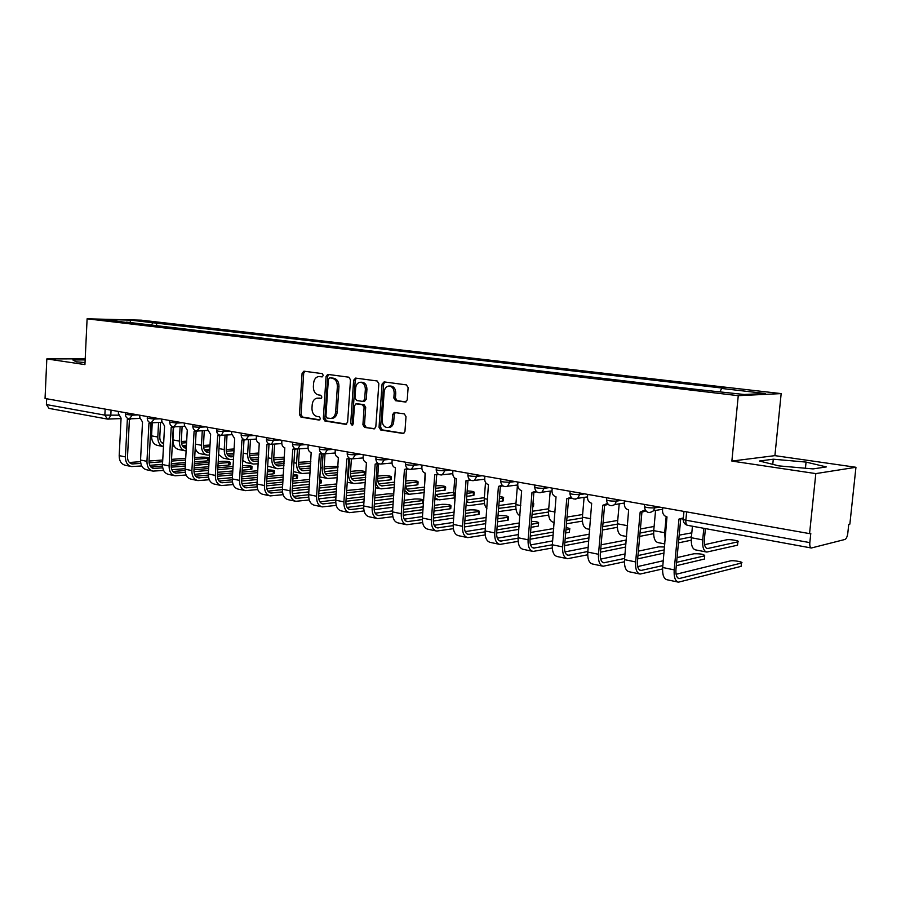 <?xml version="1.0" encoding="UTF-8"?>
<svg xmlns="http://www.w3.org/2000/svg" width="901" height="901" viewBox="0 0 901 901"><rect width="100%" height="100%" fill="white"/><g stroke="black" fill="none" stroke-linecap="round" stroke-linejoin="round"><path stroke-width="1.35" d="M323.301 375.413L322.198 373.622L303.941 371.178L302.094 373.251L299.447 414.584L300.99 417.14L319.145 420.069L320.463 418.65L319.359 416.825L316.983 416.453C313.672 415.474 312.005 412.726 311.971 408.198L312.196 404.74C312.636 400.979 314.246 398.783 317.039 398.152L320.812 398.512L321.882 397.071L320.767 395.257L318.391 394.908C315.08 393.974 313.402 391.237 313.368 386.698L313.593 383.229C314.066 379.321 315.767 377.091 318.695 376.539L322.175 376.888L323.301 375.413M405.135 402.083L407.229 399.92L408.119 387.588L406.385 384.885L384.119 381.9L382.08 384.063L379.039 427.299L380.729 429.991L403.479 433.527L404.943 431.444L406.013 416.611L404.29 413.886L394.221 412.467L392.667 414.584L392.149 421.893C391.789 424.923 390.46 426.792 388.173 427.502C384.389 427.615 382.384 425.227 382.159 420.339L384.164 391.834C384.581 388.534 386.067 386.608 388.624 386.056C392.183 386.236 394.041 388.624 394.188 393.23L393.85 398.017L395.562 400.708L405.687 402.06M738.257 395.674L731.871 461.075L815.822 473.599L809.56 533.617L45.05 398.479L46.818 358.913L84.931 364.601L87.104 318.808L738.257 395.674L781.167 393.602L141.311 320.17L87.104 318.808M350.489 379.794L348.856 377.192L327.705 374.388L326.083 376.494L323.324 418.402L324.901 421.004L345.669 424.348L347.606 422.276L350.489 379.794M355.602 378.093L377.159 380.977L378.837 383.623L375.818 426.781L374.343 428.865L364.567 427.389L362.912 424.72L364.117 407.376L362.461 404.729L355.974 403.828L354.431 405.934L353.203 423.887L352.178 425.328L350.692 423.481L353.642 380.222L355.602 378.093M815.822 473.599L855.95 467.281L849.857 524.123L848.742 524.382L847.796 533.212C847.289 536.692 846.343 538.775 844.947 539.462L811.339 547.999C810.1 547.628 809.605 545.837 809.83 542.616L810.799 533.324L809.56 533.617M855.95 467.281L774.905 455.636L781.167 393.602M107.23 419.044L49.037 408.39L46.401 404.572L104.854 415.136L118.515 415.17M46.672 398.76L46.401 404.572M85.201 358.835L46.818 358.913M126.816 322.513L103.964 319.472L130.499 320.137L153.057 322.749L150.906 325.34M719.955 391.653L721.69 388.455L724.652 388.342L153.057 322.749M721.69 388.455L765.332 393.5L744.249 394.492L696.777 389.423L126.534 322.119M85.144 359.916L72.857 359.95L76.157 361.797L85.021 362.54M731.871 461.075L774.905 455.636M826.307 466.921L806.068 462.089L773.283 459.206L759.453 461.019L778.982 465.896L813.074 468.914L826.307 466.921M156.515 325.993L156.684 322.828M130.499 320.137L130.071 322.896M805.438 468.238L806.068 462.089M772.765 464.342L773.283 459.206M322.637 376.731L319.247 376.528M317.828 398.118L321.263 398.332M304.786 371.291L303.693 373.228L301.047 414.516L302.59 417.073L319.9 419.855M328.797 374.501L327.682 376.472L324.912 418.323L326.5 420.913L346.615 424.157M329.698 377.924L328.358 379.4L325.925 416.228L327.029 418.053L330.982 418.447C333.685 417.715 335.251 415.53 335.679 411.87L337.368 386.563C337.334 381.956 335.623 379.197 332.232 378.274L331.005 377.902M331.5 418.413L332.57 418.357C335.273 417.636 336.839 415.451 337.267 411.791L335.679 411.87M331.286 377.902L333.832 378.251C337.211 379.163 338.922 381.923 338.956 386.518L337.267 411.791M374.782 428.685L364.567 427.389M357.46 403.783L364.038 404.662L365.693 407.308L364.488 424.63L366.144 427.299M356.379 378.195L355.219 380.188L352.268 423.402L352.809 424.934M365.355 389.333C365.22 384.851 363.441 382.497 360.04 382.272C357.528 382.79 356.064 384.693 355.658 387.982L354.983 397.882L356.616 400.517L362.686 401.407L364.668 399.289L365.355 389.333L366.932 389.288C366.797 384.817 365.018 382.463 361.616 382.238L360.659 382.261M364.263 401.339L366.245 399.233L364.668 399.289M366.932 389.288L366.245 399.233M389.378 386.033L390.189 386.011C393.748 386.191 395.607 388.579 395.753 393.185L395.415 397.96L397.127 400.652L406.047 401.925M388.455 427.479L389.739 427.401C392.025 426.691 393.354 424.833 393.714 421.803L392.149 421.893M395.348 412.545L394.233 414.505L393.714 421.803M384.851 382.001L383.657 384.029L380.616 427.209L382.294 429.89L403.873 433.37M152.235 423.065L151.559 435.859C151.605 441.242 153.598 444.43 157.551 445.421L163.25 446.524M158.576 422.468L157.799 437.03C157.81 442.256 159.702 445.432 163.464 446.581M163.61 443.911C161.042 442.887 159.77 440.555 159.792 436.917L160.569 422.378M186.575 442.729L181.428 443.055M173.24 443.574L172.384 443.619M186.653 441.163L181.304 441.49M163.678 442.582L161.684 442.706M172.237 446.209L174.208 446.074M182.261 445.556L186.428 445.285M208.672 460.332L207.399 460.873L207.545 458.361L208.795 458.136C208.514 457.426 206.036 457.1 201.351 457.145L194.684 457.64M118.481 411.464L118.38 413.536L121.083 418.165L119.191 455.636C119.236 461.008 121.275 464.218 125.295 465.265L130.938 466.448M131.219 418.796L129.902 419.269M140.804 463.407L132.042 463.947C129.046 463.17 127.537 460.783 127.514 456.762L129.429 419.292M129.17 418.852L127.345 419.292L125.419 456.908C125.464 462.314 127.492 465.535 131.523 466.572L141.716 465.952M149.769 465.333L162.507 464.342M171.291 463.666L185.471 462.562M194.447 461.875L207.399 460.873M207.545 458.361L194.582 459.341M185.606 460.017L171.427 461.087M162.653 461.751L149.082 462.776M185.707 458.305L171.528 459.364M162.743 460.017L149.048 461.03M140.556 461.661L129.361 462.495M173.611 427.198L172.913 439.891C172.936 445.342 174.929 448.574 178.871 449.565L184.75 450.703M180.132 426.545L179.322 441.096C179.344 446.581 181.326 449.813 185.268 450.804L186.113 450.86M186.259 448.225L185.741 448.191C182.802 447.448 181.338 445.049 181.315 440.972L182.126 426.443M209.933 446.648L203.525 447.087M210.023 445.026L203.435 445.454M186.361 446.581L183.151 446.795M195.1 450.252L196.08 450.185M204.29 449.622L209.775 449.239M202.286 430.746L201.464 445.274C201.464 450.827 203.435 454.104 207.365 455.095L209.449 455.073M209.595 452.403L207.838 452.437C204.91 451.705 203.446 449.272 203.446 445.139L204.279 430.644M233.99 450.669L226.252 451.221M234.091 448.968L226.196 449.52M209.696 450.669L205.214 450.984M226.939 453.789L233.832 453.282M195.224 447.943C196.204 451.345 198.051 453.304 200.788 453.822L206.836 454.994M229.98 464.544L228.753 465.085L228.899 462.551L230.115 462.337C229.834 461.594 227.311 461.244 222.547 461.301L218.211 461.639M139.858 415.237L139.745 417.343L142.516 422.04L140.545 460.028C140.567 465.479 142.595 468.723 146.615 469.77L152.427 470.998M152.832 422.738L151.526 423.177M162.732 467.844L153.542 468.452C150.557 467.675 149.059 465.254 149.037 461.188L151.041 423.2M150.839 422.772L148.958 423.2L146.953 461.346C146.976 466.819 149.003 470.074 153.012 471.122L163.599 470.423M171.821 469.748L185.133 468.666M194.098 467.923L208.773 466.729M217.963 465.975L228.753 465.085M228.899 462.551L218.11 463.407M208.919 464.15L194.244 465.321M185.268 466.031L171.201 467.157M209.032 462.359L194.346 463.519M185.369 464.229L171.201 465.344M162.495 466.02L150.827 466.943M251.863 468.858L250.681 469.432L250.838 466.853L251.998 466.639C251.717 465.873 249.149 465.513 244.306 465.569L242.448 465.727M161.842 419.123L161.718 421.251L164.579 426.027L162.495 464.544C162.518 470.074 164.534 473.352 168.543 474.399L174.535 475.672M175.053 426.804L173.769 427.187M185.291 472.394L175.661 473.081C172.677 472.315 171.19 469.86 171.179 465.738L173.274 427.209M173.127 426.792L171.201 427.232L169.095 465.907C169.106 471.448 171.122 474.748 175.132 475.796L186.113 475.018M194.515 474.286L208.413 473.081M217.591 472.293L232.785 470.975M242.189 470.164L250.681 469.432M250.838 466.853L242.335 467.574M232.942 468.362L217.749 469.646M208.559 470.423L193.963 471.662M233.055 466.504L217.851 467.765M208.672 468.531L193.997 469.759M185.088 470.491L172.902 471.505M225.07 435.093L224.225 449.576C224.214 455.196 226.162 458.519 230.082 459.51L233.472 459.375M233.641 456.672L230.566 456.818C227.649 456.075 226.196 453.62 226.207 449.43L227.052 434.969M258.79 454.768L249.645 455.455M258.902 452.989L249.633 453.676M233.742 454.859L227.897 455.298M250.264 458.068L258.632 457.415M218.628 454.509L223.313 458.192L229.564 459.409M284.468 457.122L273.746 457.945M248.518 439.575L247.64 453.991C247.617 459.701 249.554 463.058 253.451 464.049L258.238 463.778M258.407 461.053L253.947 461.312C251.041 460.58 249.6 458.091 249.622 453.845L250.489 439.451M284.356 458.958L273.724 459.814M258.519 459.15L251.244 459.724M274.264 462.461L284.187 461.639M242.763 460.445L246.491 462.697L252.933 463.947M310.834 461.594L298.591 462.326M272.643 444.204L271.753 458.541C271.708 464.33 273.634 467.72 277.508 468.711L283.77 468.295M283.939 465.535L278.004 465.941C275.12 465.209 273.69 462.686 273.724 458.384L274.614 444.069M310.732 463.238L298.524 464.285M284.063 463.542L275.267 464.285M298.986 466.966L310.552 465.941M267.665 466.121L276.99 468.621M274.354 473.307L273.206 473.881L273.375 471.268L274.49 471.065C274.512 470.356 272.158 469.973 267.428 469.905M184.457 423.121L184.345 425.283L187.273 430.137L185.099 469.196C185.099 474.804 187.104 478.127 191.102 479.163L197.296 480.481M197.905 430.993L196.666 431.32M208.514 477.079L198.423 477.857C195.449 477.079 193.963 474.602 193.963 470.423L196.159 431.354M196.08 430.926L194.087 431.365L191.89 470.592C191.89 476.224 193.884 479.557 197.882 480.605L209.291 479.726M217.884 478.949L232.39 477.62M241.783 476.753L257.528 475.323M267.147 474.433L273.206 473.881M273.375 471.268L267.315 471.82M257.697 472.676L241.952 474.084M232.548 474.928L217.411 476.28M257.81 470.739L242.065 472.124M232.672 472.946L217.479 474.286M208.334 475.086L195.618 476.212M297.465 477.868L296.361 478.465L296.53 475.818L297.6 475.615C298.118 475.142 296.632 474.759 293.174 474.467M207.748 427.243L207.624 429.428L210.631 434.361L208.356 473.982C208.345 479.67 210.338 483.026 214.314 484.074L220.711 485.425M224.101 430.126L221.421 435.307L220.238 435.577M232.435 481.889L221.837 482.756C218.875 481.99 217.411 479.478 217.423 475.244L219.72 435.611M219.731 435.172L217.659 435.634L215.35 475.424C215.339 481.134 217.31 484.501 221.297 485.549L233.156 484.58M241.964 483.724L257.112 482.26M266.73 481.325L283.038 479.749M292.893 478.803L296.361 478.465M296.53 475.818L293.062 476.145M283.207 477.079L266.887 478.622M257.269 479.535L241.558 481.021M283.342 475.052L267.023 476.573M257.404 477.462L241.659 478.927M232.289 479.805L218.999 481.044M321.218 482.553L320.17 483.173L320.339 480.492L321.364 480.289L319.709 479.411M231.737 431.478L231.602 433.708L234.699 438.708L232.312 478.915C232.289 484.682 234.26 488.083 238.224 489.13L244.835 490.527M245.579 439.767L244.509 439.97M257.089 486.833L245.962 487.813C243.011 487.047 241.558 484.501 241.581 480.199L243.991 440.003M244.092 439.542L241.93 440.026L239.52 480.402C239.486 486.191 241.445 489.603 245.41 490.651L257.754 489.558M266.775 488.635L282.587 487.013M292.431 486.011L309.358 484.276M319.45 483.24L320.17 483.173M320.339 480.492L319.63 480.56M309.539 481.573L292.611 483.274M282.756 484.254L266.459 485.887M309.674 479.445L292.746 481.123M282.891 482.091L266.583 483.702M256.976 484.648L243.09 486.011M338.033 466.414L324.18 466.808M297.488 449.013L296.575 463.227C296.519 469.106 298.422 472.529 302.274 473.521L310.102 472.935M310.282 470.119L302.77 470.716C299.909 469.973 298.49 467.428 298.535 463.058L299.459 448.856M337.954 467.596L324.078 468.869M310.417 468.047L300.01 468.97M324.461 471.583L337.762 470.345M293.354 471.617L301.756 473.43M256.447 435.847L256.312 438.111C256.334 440.848 257.314 442.526 259.251 443.157L256.999 483.995C256.954 489.84 258.902 493.286 262.855 494.334L269.681 495.775M274.208 438.99L271.449 444.283L269.523 444.486M282.497 491.912L270.818 493.027C267.89 492.25 266.437 489.682 266.482 485.324L269.005 444.52M269.219 444.035L266.955 444.542L264.421 485.526C264.365 491.394 266.313 494.852 270.255 495.899L283.105 494.683M292.363 493.68L308.863 491.89M318.954 490.797L336.512 488.894M336.704 486.157L319.134 488.027M309.043 489.097L292.127 490.887M336.85 483.938L319.292 485.763M309.189 486.822L292.273 488.59M282.418 489.615L267.901 491.135M365.153 474.399L364.184 474.996L364.387 472.214L365.322 472.045C365.018 471.178 362.202 470.761 356.841 470.806L350.557 471.414M323.099 453.845L322.153 468.058C322.074 474.016 323.955 477.485 327.784 478.476L337.267 477.676M337.458 474.827L328.291 475.627C325.441 474.883 324.045 472.304 324.101 467.878L325.036 453.8M364.387 472.214L350.421 473.577M337.605 472.642L325.498 473.802M350.726 476.336L364.184 474.996M319.866 476.944L327.277 478.375M364.894 488.691L346.682 490.516M281.923 440.352L281.776 442.639C281.799 445.432 282.813 447.133 284.806 447.774L282.441 489.232C282.373 495.167 284.311 498.658 288.23 499.695L295.291 501.193M296.305 449.013L295.314 449.137M308.705 497.138L296.429 498.388C293.523 497.622 292.093 495.021 292.138 490.595L294.785 449.182M295.134 448.664L292.746 449.216L290.099 490.808C290.021 496.766 291.947 500.269 295.866 501.305L309.257 499.954M318.751 498.861L335.972 496.89M346.322 495.696L364.556 493.602M364.747 490.831L346.513 492.881M336.163 494.052L318.605 496.023M336.332 491.664L318.774 493.613M308.671 494.728L293.489 496.406M391.147 479.287L390.223 479.895L390.426 477.079L391.316 476.911C391.011 476.01 388.128 475.582 382.666 475.627L377.756 476.133M349.487 458.891L348.518 473.036C348.417 479.073 350.264 482.598 354.07 483.578L365.322 482.531M365.524 479.647L354.589 480.683C351.75 479.951 350.376 477.339 350.455 472.845L351.401 458.924M390.426 477.079L377.598 478.408M365.682 477.35L351.762 478.769M377.823 481.213L390.223 479.895M393.85 493.973L388.241 493.816L374.962 495.37M308.187 444.993L308.041 447.324C308.063 450.151 309.111 451.885 311.172 452.55L308.683 494.638C308.592 500.663 310.507 504.188 314.404 505.224L321.702 506.767M322.952 453.811L321.894 453.946M335.746 502.521L322.851 503.929C319.956 503.152 318.537 500.528 318.605 496.034L321.387 453.98M321.882 453.428L319.359 454.025L316.578 496.26C316.488 502.308 318.391 505.855 322.276 506.891L336.231 505.382M346.007 504.188L363.97 501.992M374.591 500.708L393.523 498.399M393.726 495.595L374.793 497.859M364.173 499.12L345.95 501.305M364.342 496.62L346.119 498.76M335.769 499.976L319.866 501.834M417.906 484.321L417.05 484.952L417.264 482.08L418.087 481.922C417.771 480.976 414.832 480.537 409.268 480.593L405.822 480.965M394.525 484.592L381.697 485.898C378.893 485.166 377.53 482.519 377.62 477.969L378.611 463.925M417.264 482.08L405.641 483.364M394.694 482.17L378.848 483.882M375.897 482.181C376.708 486.101 378.465 488.319 381.168 488.849L394.311 487.509M405.777 486.213L417.05 484.952M423.493 503.107L422.479 503.4L422.682 500.562L423.695 500.28M423.718 500.044C421.769 499.165 418.774 498.827 414.73 499.008L404.189 500.314M335.296 449.79L335.138 452.156C335.161 455.016 336.242 456.796 338.359 457.46L335.746 500.201C335.645 506.317 337.526 509.898 341.4 510.935L348.957 512.534M350.489 458.767L349.329 458.902M363.677 508.051L350.106 509.639C347.234 508.874 345.838 506.204 345.916 501.643L348.833 458.947M349.487 458.327L346.817 458.992L343.9 501.88C343.788 508.029 345.669 511.61 349.52 512.646L364.094 510.957M374.152 509.651L392.892 507.229M403.794 505.821L422.479 503.4M422.682 500.562L403.997 502.938M393.106 504.323L374.163 506.722M393.298 501.677L374.354 504.042M363.734 505.36L347.088 507.432M445.488 489.502L444.689 490.144L444.914 487.238L445.668 487.092C445.342 486.101 442.346 485.639 436.67 485.707L435.87 485.797M424.033 489.694L409.651 491.282C406.88 490.549 405.54 487.869 405.653 483.251L406.666 469.32M444.914 487.238L435.69 488.331M424.067 487.159L406.779 489.153M404.887 490.707L409.122 494.277L424.27 492.599M435.465 491.259L444.689 490.144M450.782 508.153L449.993 508.84L450.207 505.968L450.962 505.799C450.624 504.74 447.639 504.256 442.008 504.357L434.406 505.36M363.283 454.735L363.114 457.134C363.137 460.051 364.241 461.853 366.437 462.54L363.7 505.957C363.565 512.173 365.423 515.789 369.264 516.825L377.091 518.469M378.961 463.857L377.632 464.015M392.521 513.75L378.24 515.53C375.39 514.764 374.016 512.072 374.118 507.432L377.17 464.06M378.015 463.384L375.165 464.116L372.113 507.691C371.978 513.93 373.825 517.557 377.654 518.593L392.87 516.69M403.231 515.271L422.783 512.579M433.978 511.047L449.993 508.84M450.207 505.968L434.203 508.13M423.008 509.639L403.321 512.286M423.211 506.846L403.524 509.448M392.633 510.901L375.199 513.21M473.926 494.852L473.183 495.516L473.408 492.565L474.117 492.419C474.613 491.698 472.293 491.18 467.18 490.899M425.103 473.138L424.315 491.946M453.62 495.043L438.505 496.834L435.273 493.861M473.408 492.565L466.988 493.365M453.699 492.351L435.611 494.581M434.946 498.118L439.102 499.875L453.98 497.971M466.763 496.338L473.183 495.516M479.073 513.75L478.341 514.448L478.577 511.531L479.264 511.374C478.915 510.27 475.863 509.763 470.119 509.876L465.659 510.507M392.183 459.837L392.014 462.281C392.025 465.243 393.174 467.078 395.438 467.788L392.554 511.903C392.408 518.21 394.233 521.87 398.028 522.895L406.137 524.619M408.39 469.117L406.869 469.297M422.332 519.607L407.286 521.623C404.47 520.857 403.119 518.12 403.243 513.424L406.441 469.342M407.489 468.599L404.459 469.421L401.249 513.694C401.091 520.023 402.905 523.706 406.7 524.731L422.603 522.603M433.302 521.037L453.699 518.052M465.209 516.374L478.341 514.448M478.577 511.531L465.434 513.412M453.935 515.068L433.46 518.007M454.16 512.117L433.685 515.012M422.49 516.588L404.222 519.156M503.254 500.37L502.578 501.046L502.814 498.05L503.456 497.915C504.267 497.453 502.961 496.992 499.548 496.541M454.791 478.093L453.665 492.881L455.016 500.866M484.186 500.551L469.117 502.567L466.358 501.553M502.814 498.05L499.391 498.512M484.321 497.69L466.47 500.032M466.087 505.056L468.88 505.652L484.479 503.524M499.143 501.508L502.578 501.046M508.265 519.517L507.59 520.237L507.826 517.275L508.457 517.129C508.085 515.969 504.965 515.44 499.109 515.563L498.005 515.721M422.062 465.119L421.871 467.608C421.893 470.615 423.065 472.484 425.407 473.205L422.378 518.041C422.209 524.45 423.999 528.155 427.761 529.18L436.163 530.959M438.832 474.534L437.053 474.748M453.158 525.632L437.312 527.907C434.53 527.153 433.201 524.382 433.336 519.607L436.703 474.804M437.976 473.971L434.733 474.895L431.365 519.888C431.185 526.33 432.964 530.058 436.715 531.072L453.361 528.684M464.42 526.961L485.695 523.65M497.521 521.803L507.59 520.237M507.826 517.275L497.757 518.807M485.932 520.62L464.623 523.875M486.18 517.501L464.871 520.699M453.372 522.422L434.226 525.294M533.527 506.058L532.908 506.745L533.73 503.591L533.02 502.747M485.526 482.44L484.254 498.647C483.983 503.141 484.862 506.463 486.889 508.603M515.789 506.204L498.602 508.389M515.98 503.163L498.816 505.574M498.343 511.61L516.014 509.223M538.37 525.463L538.573 523.053C539.136 522.231 536.771 521.645 531.489 521.307M452.944 470.581L452.752 473.104C452.764 476.167 453.98 478.071 456.402 478.814L453.214 524.382C453.012 530.892 454.768 534.665 458.485 535.678L467.191 537.514M470.333 480.12L468.306 480.391L469.511 479.512M485.065 531.838L468.351 534.417C465.603 533.662 464.297 530.858 464.465 525.993L467.979 480.503M470.266 480.154L466.042 480.56L462.506 526.297C462.303 532.84 464.038 536.613 467.743 537.627L485.188 534.935M496.631 533.032L518.818 529.349M530.993 527.322L537.751 526.207M538.01 523.188L531.241 524.292M519.066 526.285L496.879 529.901M519.336 522.974L497.149 526.522M485.312 528.425L465.243 531.635M517.456 485.008L515.868 504.616C515.586 510.484 516.949 514.189 519.933 515.732M548.495 512.016L532.052 514.55M548.732 508.772L532.322 511.25M531.781 517.737L548.63 515.09M569.443 531.613L569.657 529.18C570.524 528.696 569.353 528.189 566.132 527.659M484.896 476.235L484.693 478.791C484.693 481.911 485.954 483.848 488.466 484.614L485.121 530.948C484.884 537.57 486.596 541.377 490.257 542.391L499.3 544.305M502.961 485.887L500.765 486.258M518.098 538.212L500.449 541.141C497.746 540.397 496.474 537.548 496.654 532.615L500.359 486.394M502.161 485.222L498.444 486.416L494.739 532.93C494.491 539.586 496.192 543.404 499.841 544.418L518.143 541.366M530.013 539.26L553.146 535.16M565.682 532.93L568.891 532.367M569.162 529.304L565.941 529.867M553.405 532.052L530.272 536.084M553.71 528.538L530.565 532.491M518.39 534.575L497.341 538.179M550.218 491.101L548.563 510.788C548.292 517.501 549.903 521.33 553.394 522.287L554.216 522.445M582.339 517.985L566.74 520.564M582.62 514.527L567.033 517.05M566.459 523.796L582.395 521.116M517.962 482.08L517.748 484.682C517.76 487.858 519.055 489.829 521.656 490.617L518.131 537.751C517.872 544.474 519.539 548.337 523.143 549.34L532.536 551.322M536.748 491.845L534.406 492.329M552.223 488.128L551.998 490.786C551.998 494.007 553.349 496.023 556.041 496.834L552.336 544.79L533.685 548.101C531.016 547.369 529.788 544.486 529.991 539.462L533.876 492.498M535.982 491.124L531.995 492.487L528.099 539.8C527.817 546.558 529.473 550.443 533.065 551.435L552.29 547.988M564.6 545.657L588.736 541.062M589.006 537.92L564.871 542.425M589.333 534.169L565.197 538.595M552.662 540.882L530.565 544.936M584.107 497.386L582.395 517.174C582.091 523.999 583.657 527.885 587.08 528.831L589.761 529.349M617.399 524.123L602.701 526.736M617.726 520.418L603.039 522.974M602.409 530.025L617.365 527.31M626.296 540.048L601.113 544.812M571.775 498.005L569.263 498.613M587.824 551.513L568.103 555.32C565.49 554.588 564.296 551.66 564.522 546.558L568.599 498.816M571.043 497.217L566.752 498.771L562.652 546.907C562.348 553.788 563.947 557.719 567.472 558.71L587.689 554.791M562.652 546.907L552.336 544.79C552.043 551.626 553.664 555.545 557.19 556.536L566.954 558.597M600.46 552.189L625.666 547.053M625.947 543.866L600.742 548.923M588.184 547.357L564.983 551.908M619.212 503.85L617.422 523.785C617.084 530.723 618.593 534.665 621.949 535.599L626.612 536.512M653.743 530.419L640.025 533.054M654.103 526.443L640.386 529.022M639.721 536.388L653.619 533.674M664.589 546.963L658.687 546.873L638.37 551.153M587.734 494.412L587.497 497.104C587.497 500.393 588.882 502.454 591.675 503.287L587.779 552.076C587.452 559.048 589.017 563.012 592.475 563.992L602.623 566.132M608.107 504.357L605.404 505.123M624.641 558.44L603.76 562.787C601.204 562.066 600.055 559.104 600.303 553.912L604.582 505.36M607.398 503.501L602.792 505.292L598.478 554.284C598.129 561.278 599.683 565.265 603.129 566.245L624.427 561.785M637.671 558.879L664.014 553.101M664.319 549.88L637.976 555.568M625.046 553.969L600.663 559.116M691.822 532.829L679.185 535.16M655.579 510.428L653.721 530.644C653.349 537.694 654.79 541.681 658.068 542.616L664.87 543.934M666.166 516.678L664.679 532.705L665.208 540.318M691.427 536.883L678.768 539.508M678.453 542.886L691.225 540.195M704.469 558.316L704.717 555.793C704.143 554.295 700.528 553.619 693.883 553.777L677.068 557.606M624.551 500.922L624.314 503.67C624.303 507.015 625.745 509.11 628.639 509.966L624.528 559.645C624.168 566.729 625.677 570.761 629.056 571.718L639.609 573.948M645.814 510.935L642.92 511.881M662.854 565.546L640.746 570.536C638.257 569.826 637.142 566.819 637.424 561.537L641.929 512.151M645.127 509.977L640.172 512.05L635.633 561.931C635.25 569.049 636.748 573.092 640.104 574.061L662.573 568.959M676.302 565.715L704.177 559.116M704.492 555.861L676.617 562.348M663.305 560.737L637.683 566.571M737.615 544.463L737.874 541.839C741.039 541.05 729.731 539.023 726.657 539.812L704.559 544.677M692.441 526.218L691.349 537.739C690.932 544.925 692.317 548.968 695.504 549.88L706.384 551.998M703.816 528.301L702.712 539.89C702.284 547.098 703.647 551.164 706.801 552.076L737.39 545.229M737.716 541.884L707.409 548.585C705.055 547.909 704.041 544.891 704.357 539.53L705.415 528.594M741.185 565.58L741.433 563.035C744.575 562.168 733.335 560.05 730.306 560.918L676.099 574.264M662.776 507.668L662.517 510.473C662.505 513.874 664.003 516.025 666.999 516.904L662.674 567.495C662.269 574.714 663.71 578.791 667.01 579.748L677.991 582.069M683.273 518.694L681.866 518.897M741.286 563.08L679.129 578.577C676.696 577.879 675.637 574.838 675.953 569.443L680.683 519.19M683.352 517.929L678.971 519.077L674.196 569.871C673.779 577.124 675.209 581.224 678.476 582.17L740.96 566.391M111.06 410.146L110.8 415.485L108.435 419.123L107.456 419.089L104.854 415.136L105.158 409.099M654.745 506.249L654.599 507.916L659.498 507.094M616.543 499.503L616.397 501.136L621.408 500.359M579.726 492.993L579.591 494.593L584.704 493.872M544.238 486.72L544.103 488.297L549.306 487.621M510 480.672L509.876 482.215L515.158 481.584M476.944 474.827L476.82 476.347L482.181 475.751M445.015 469.184L444.903 470.671L450.331 470.119M414.167 463.722L414.055 465.198L419.539 464.679M384.322 458.451L384.22 459.904L389.75 459.409M355.456 453.349L355.354 454.768L360.929 454.318M327.514 448.405L327.412 449.813L333.021 449.385M300.438 443.619L300.348 445.004L305.991 444.61M266.561 437.638L266.459 439.316C266.595 440.003 269.151 440.341 274.118 440.341L279.794 439.97M248.766 434.485L248.687 435.825L254.386 435.487M216.747 428.831L216.645 430.498C216.792 431.117 219.247 431.433 224.022 431.444L229.732 431.129M200.157 425.891L200.078 427.198L205.811 426.894M176.911 421.792L176.844 423.065L182.588 422.794M154.33 417.794L154.262 419.055L160.018 418.807M132.391 413.919L132.323 415.17L138.09 414.922M125.543 412.703L125.453 414.336L132.323 415.17L129.35 418.841M147.359 416.566L147.28 418.21L154.262 419.055L151.188 422.772M169.816 420.53L169.726 422.186L176.844 423.065L173.679 426.826M192.938 424.619L192.837 426.286C192.994 426.871 195.404 427.187 200.078 427.198L196.812 431.005M241.277 433.167L241.175 434.845C241.322 435.487 243.822 435.825 248.687 435.825L246.052 439.733L245.218 439.733M292.645 442.245L292.543 443.934C292.667 444.644 295.28 445.004 300.348 445.004L297.657 448.98L296.643 449.002M319.551 447.009L319.45 448.698C319.573 449.441 322.231 449.813 327.412 449.813L324.709 453.822L323.583 453.867M347.335 451.919L347.223 453.62C347.347 454.397 350.061 454.78 355.354 454.768L352.651 458.823L351.401 458.879M376.032 456.987L375.908 458.699C376.032 459.51 378.814 459.904 384.22 459.904L381.517 463.981L380.132 464.06M405.675 462.224L405.551 463.947C405.687 464.792 408.525 465.209 414.055 465.198L411.385 469.286L410.383 469.466M436.332 467.642L436.208 469.365C436.343 470.254 439.238 470.694 444.903 470.671L442.29 474.771L441.118 475.007M468.047 473.25L467.912 474.973C468.058 475.908 471.032 476.37 476.82 476.347L474.309 480.424L472.924 480.74M500.877 479.05L500.742 480.785C500.9 481.765 503.941 482.238 509.876 482.215L507.5 486.236L505.844 486.664M534.879 485.065L534.732 486.799C534.912 487.824 538.032 488.319 544.103 488.297L541.929 492.205L539.947 492.813M570.119 491.293L569.973 493.027C570.164 494.108 573.374 494.626 579.591 494.593L577.699 498.309L575.288 499.177M606.666 497.757L606.508 499.492C606.733 500.618 610.022 501.17 616.397 501.136L614.865 504.526L611.959 505.788M644.587 504.459L644.429 506.193C644.677 507.387 648.067 507.95 654.599 507.916L653.529 510.777L650.015 512.646M216.634 430.802C216.916 433.809 218.504 435.307 221.421 435.307L220.655 435.307M686.641 511.892L685.864 520.192L809.83 542.616M683.96 511.419L683.273 518.796C682.158 519.167 683.026 519.629 685.864 520.192C685.684 523.244 686.292 524.968 687.666 525.351L811.17 547.966M321.195 376.528L319.596 376.562M319.776 398.107L318.177 398.163M302.59 417.073L300.99 417.14M301.047 414.516L299.447 414.584M303.693 373.228L302.094 373.251M346.254 424.315L345.669 424.348M326.5 420.913L324.901 421.004M324.912 418.323L323.324 418.402M327.682 376.472L326.083 376.494M338.956 386.518L337.368 386.563M333.832 378.251L332.232 378.274M374.433 428.842L373.802 428.876M364.488 424.63L362.912 424.72M365.693 407.308L364.117 407.376M364.038 404.662L362.461 404.729M357.967 403.772L356.391 403.828M352.268 423.402L350.692 423.481M355.219 380.188L353.642 380.222M397.127 400.652L395.562 400.708M395.415 397.96L393.85 398.017M395.753 393.185L394.188 393.23M394.233 414.505L392.667 414.584M403.535 433.516L402.871 433.561M382.294 429.89L380.729 429.991M380.616 427.209L379.039 427.299M383.657 384.029L382.08 384.063M151.559 435.859L157.799 437.03M163.025 443.675L163.622 443.799M125.419 456.908L119.191 455.636M133.1 463.981L130.634 463.474M172.913 439.891L179.322 441.096M184.525 447.82L186.27 448.146M195.438 444.137L201.464 445.274M206.633 452.065L208.717 452.471M146.953 461.346L140.545 460.028M154.6 468.486L152.134 467.968M169.095 465.907L162.495 464.544M176.709 473.115L174.253 472.608M218.966 448.585L224.225 449.576M229.361 456.447L231.433 456.841M243.202 453.158L247.64 453.991M252.742 460.94L254.814 461.335M268.183 457.866L271.753 458.541M276.81 465.569L278.871 465.963M191.89 470.592L185.099 469.196M199.459 477.89L197.015 477.372M215.35 475.424L208.356 473.982M222.885 482.79L220.441 482.283M239.52 480.402L232.312 478.915M247.009 487.846L244.576 487.328M293.929 462.731L296.575 463.227M301.587 470.333L303.637 470.727M264.421 485.526L256.999 483.995M271.854 493.05L269.433 492.543M320.474 467.743L322.153 468.058M327.119 475.244L329.147 475.638M290.099 490.808L282.441 489.232M297.465 498.411L295.055 497.904M347.876 472.912L348.518 473.036M353.417 480.312L355.433 480.695M316.578 496.26L308.683 494.638M323.876 503.941L321.488 503.445M380.537 485.526L382.531 485.909M343.9 501.88L335.746 500.201M351.12 509.651L348.755 509.155M408.513 490.91L410.484 491.282M372.113 507.691L363.7 505.957M379.242 515.541L376.9 515.045M424.056 487.295L424.653 487.407M437.379 496.462L439.339 496.834M401.249 513.694L392.554 511.903M408.288 521.623L405.968 521.127M453.665 492.881L455.602 493.241M467.18 502.195L469.117 502.567M431.365 519.888L422.378 518.041M438.303 527.907L435.994 527.423M484.254 498.647L487.621 499.289M498.613 508.243L499.875 508.479M462.506 526.297L453.214 524.382M469.32 534.406L467.056 533.921M515.868 504.616L520.767 505.54M494.739 532.93L485.121 530.948M501.418 541.118L499.177 540.656M548.563 510.788L555.095 512.027M528.099 539.8L518.131 537.751M534.631 548.078L532.435 547.617M582.395 517.174L590.684 518.739M569.038 555.286L566.875 554.836M617.422 523.785L627.592 525.711M598.478 554.284L587.779 552.076M604.684 562.753L602.566 562.303M653.721 530.644L664.679 532.705M635.633 561.931L624.528 559.645M641.647 570.491L639.575 570.051M691.349 537.739L702.712 539.89M706.44 548.225L708.118 548.551M674.196 569.871L662.674 567.495M679.996 578.521L677.991 578.104M125.442 414.584C125.701 417.343 127.187 418.762 129.902 418.852L139.779 418.413M147.257 418.469C147.516 421.285 149.025 422.727 151.796 422.794L161.752 422.321M169.715 422.456C169.974 425.34 171.517 426.792 174.321 426.837L184.367 426.331M192.825 426.567C193.096 429.507 194.661 430.993 197.522 431.016L207.647 430.453M221.421 435.307L231.625 434.699M241.153 435.172C241.445 438.246 243.079 439.767 246.052 439.733L256.323 439.08M266.437 439.665C266.741 442.83 268.419 444.362 271.449 444.283L281.788 443.574M292.51 444.306C292.836 447.549 294.548 449.115 297.657 448.98L308.052 448.225M319.416 449.092C319.754 452.437 321.522 454.014 324.709 453.822L335.138 453M347.189 454.025C347.549 457.483 349.374 459.082 352.651 458.823L363.114 457.933M375.875 459.127C376.258 462.697 378.15 464.319 381.517 463.981L392.003 463.013M405.518 464.398C405.934 468.115 407.894 469.736 411.385 469.286L421.859 468.261M436.174 469.849C436.625 473.723 438.674 475.356 442.29 474.771L452.73 473.667M467.878 475.48C468.396 479.546 470.536 481.19 474.309 480.424L484.67 479.231M500.697 481.314C501.283 485.594 503.546 487.238 507.5 486.236L517.737 484.975M534.687 487.362C535.374 491.912 537.796 493.523 541.929 492.205L551.998 490.865M569.916 493.624C570.75 498.501 573.34 500.066 577.699 498.309L587.52 496.89M606.452 500.111C607.499 505.405 610.304 506.869 614.865 504.526L624.37 503.04M644.361 506.846C645.713 512.646 648.765 513.953 653.529 510.777L662.629 509.234M683.206 519.494C683.307 522.512 684.715 524.438 687.429 525.294M121.061 418.571L107.456 419.089M331.084 377.902L329.62 377.924M332.57 418.357L330.982 418.447M357.551 403.772L356.289 403.817M364.68 401.339L363.103 401.395M389.739 427.401L388.173 427.502M208.649 460.648L208.795 458.136M128.1 419.348L130.183 419.258M229.958 464.871L230.115 462.337M149.757 423.256L151.852 423.155M251.852 469.207L251.998 466.639M172.057 427.277L174.141 427.175M274.332 473.667L274.49 471.065M195.01 431.421L197.082 431.297M297.431 478.251L297.6 475.615M218.639 435.679L220.711 435.555M321.195 482.97L321.364 480.289M243 440.06L245.061 439.936M268.104 444.576L270.154 444.441M365.13 474.827L365.322 472.045M293.996 449.239L296.035 449.092M391.113 479.726L391.316 476.911M347.245 482.26L353.564 483.488M320.711 454.036L322.749 453.879M417.873 484.783L418.087 481.922M375.503 487.745L380.673 488.747M423.29 503.231L423.493 500.393M348.304 458.992L350.32 458.812M445.454 489.998L445.668 487.092M404.695 493.41L408.626 494.176M450.737 508.682L450.962 505.799M376.798 464.094L378.814 463.914M473.892 495.37L474.117 492.419M434.868 499.267L437.481 499.785M479.039 514.291L479.264 511.374M406.272 469.353L408.254 469.162M503.209 500.911L503.456 497.915M466.065 505.326L467.27 505.562M508.209 520.091L508.457 517.129M436.748 474.782L438.719 474.579M533.482 506.621L533.73 503.591M538.314 526.071L538.573 523.053M569.398 532.243L569.657 529.18M501.012 486.135L502.938 485.898M534.924 492.059L536.714 491.822M570.13 498.118L571.662 497.904M606.7 504.301L607.871 504.121M704.402 559.059L704.717 555.793M644.722 510.54L645.409 510.428M737.536 545.195L737.874 541.839M741.106 566.346L741.433 563.035"/></g></svg>
